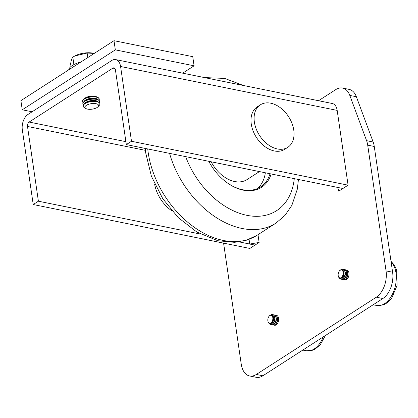 <?xml version="1.0" encoding="UTF-8"?>
<svg xmlns="http://www.w3.org/2000/svg" width="418" height="418" viewBox="0 0 418 418"><rect width="100%" height="100%" fill="white"/><g stroke="black" fill="none" stroke-linecap="round" stroke-linejoin="round"><path stroke-width="0.63" d="M258 234.686L259.129 242.445L254.996 245.11L249.745 244.049L259.129 242.445M249.05 239.31L249.745 244.049M338.779 191.162L337.666 187.436L342.917 188.497L338.779 191.162M115.415 69.832A3.37 2.048 -78.5 0 0 114.015 67.857A3.37 2.048 -78.5 0 0 112.902 68.108L29.114 122.061A3.37 2.048 -78.5 0 0 27.494 126.445L38.399 201.21L33.226 204.538L22.321 129.773A11.803 7.169 101.5 0 1 28.001 114.433L111.784 60.479A11.803 7.169 101.5 0 1 115.687 59.596A11.803 7.169 101.5 0 1 120.583 66.499L131.492 141.268L126.32 144.597L115.415 69.832M126.32 144.597L342.917 188.497L348.084 185.169L337.18 110.404A11.803 7.169 -78.5 0 0 332.284 103.497L115.687 59.596M84.049 98.988A7.059 2.853 -8.3 0 1 95.032 96.286A7.059 2.853 -8.3 0 1 97.044 97.091M33.226 204.538L249.823 248.444L254.996 245.11L239.101 241.891M348.084 185.169L131.492 141.268M200.468 234.059L38.399 201.21M376.31 297.193L382.872 298.52A20.231 12.289 -78.5 0 0 392.612 272.217L386.049 270.89A20.231 12.289 101.5 0 1 376.31 297.193L256.323 374.45A20.231 12.289 101.5 0 1 249.635 375.97A20.231 12.289 101.5 0 1 241.238 364.135L223.588 243.124M249.635 375.97L256.197 377.302A20.231 12.289 -78.5 0 0 262.885 375.782L256.323 374.45M367.704 145.14L374.267 146.472A20.231 12.289 -78.5 0 0 373.154 142.005L366.591 140.673A20.231 12.289 101.5 0 1 367.704 145.14L386.049 270.89M318.532 100.712L335.837 89.567A20.231 12.289 101.5 0 1 342.525 88.046L349.093 89.379A20.231 12.289 101.5 0 1 356.371 96.746L373.154 142.005M374.267 146.472L392.612 272.217M382.872 298.52L262.885 375.782M342.525 88.046A20.231 12.289 101.5 0 1 349.803 95.419L366.591 140.673M287.762 147.34L284.658 149.341A25.289 17.295 -122.8 0 1 256.427 137.438A25.289 17.295 -122.8 0 1 257.274 106.815L260.377 104.813A25.289 17.295 -122.8 0 1 273.529 103.977A25.289 17.295 -122.8 0 1 292.532 124.904A25.289 17.295 -122.8 0 1 287.762 147.34A25.289 17.295 -122.8 0 1 259.531 135.442A25.289 17.295 -122.8 0 1 260.377 104.813M259.458 171.584L247.059 179.568A30.347 20.754 -122.8 0 1 211.147 161.792M171.997 210.938A30.347 20.754 -122.8 0 1 154.582 183.889M32.092 111.794L22.238 109.798L20.9 100.644L113.994 40.698L192.755 56.665L194.088 65.819L182.671 73.171M22.238 109.798L115.326 49.857L113.994 40.698M115.326 49.857L194.088 65.819M257.572 188.508A43.838 29.976 57.2 0 0 265.362 172.78M270.028 173.726A43.838 29.976 -122.8 0 1 260.566 186.914A43.838 29.976 -122.8 0 1 221.613 178.23M208.775 161.311A44.679 30.551 57.2 0 0 212.26 167.174A44.679 30.551 57.2 0 0 221.723 178.334A44.679 30.551 57.2 0 0 271.151 173.951M340.978 279.187A5.058 3.072 -78.5 0 0 341.057 279.203A5.058 3.072 -78.5 0 0 344.364 276.904A5.058 3.072 -78.5 0 0 345.022 271.543A5.058 3.072 -78.5 0 0 343.068 269.291A5.058 3.072 -78.5 0 0 342.985 269.276M341.192 269.662A5.058 3.072 101.5 0 1 342.906 269.26A5.058 3.072 101.5 0 1 344.855 271.512A5.058 3.072 101.5 0 1 344.202 276.873A5.058 3.072 101.5 0 1 340.895 279.172A5.058 3.072 101.5 0 1 339.473 278.132M338.366 276.288A4.467 2.717 -78.5 0 0 338.408 276.444A4.467 2.717 -78.5 0 0 342.044 277.74A4.467 2.717 -78.5 0 0 343.627 271.648A4.467 2.717 -78.5 0 0 339.552 270.801A4.467 2.717 -78.5 0 0 339.453 270.932M343.021 271.815A4.023 2.445 101.5 0 1 341.595 277.301A4.023 2.445 101.5 0 1 338.324 276.136A4.023 2.445 101.5 0 1 339.353 271.052A4.023 2.445 101.5 0 1 343.021 271.815M346.25 270.028A5.058 3.072 101.5 0 1 346.841 270.054A5.058 3.072 101.5 0 1 348.795 272.306A5.058 3.072 101.5 0 1 348.137 277.667A5.058 3.072 101.5 0 1 344.834 279.971A5.058 3.072 101.5 0 1 344.275 279.762M343.601 279.72A5.058 3.072 -78.5 0 0 343.685 279.736A5.058 3.072 -78.5 0 0 346.987 277.437A5.058 3.072 -78.5 0 0 347.645 272.076A5.058 3.072 -78.5 0 0 345.696 269.824A5.058 3.072 -78.5 0 0 345.613 269.809M344.939 269.767A5.058 3.072 101.5 0 1 345.529 269.788A5.058 3.072 101.5 0 1 347.483 272.045A5.058 3.072 101.5 0 1 346.825 277.4A5.058 3.072 101.5 0 1 343.518 279.705A5.058 3.072 101.5 0 1 342.964 279.496M342.29 279.454A5.058 3.072 -78.5 0 0 342.373 279.47A5.058 3.072 -78.5 0 0 345.676 277.171A5.058 3.072 -78.5 0 0 346.334 271.81A5.058 3.072 -78.5 0 0 344.38 269.558A5.058 3.072 -78.5 0 0 344.296 269.542M343.622 269.5A5.058 3.072 101.5 0 1 344.218 269.521A5.058 3.072 101.5 0 1 346.167 271.778A5.058 3.072 101.5 0 1 345.514 277.134A5.058 3.072 101.5 0 1 342.206 279.438A5.058 3.072 101.5 0 1 341.652 279.229M270.639 324.478A5.058 3.072 -78.5 0 0 270.723 324.493A5.058 3.072 -78.5 0 0 274.025 322.205A5.058 3.072 -78.5 0 0 272.735 314.582A5.058 3.072 -78.5 0 0 272.651 314.566M270.854 314.953A5.058 3.072 101.5 0 1 272.567 314.55A5.058 3.072 101.5 0 1 273.858 322.168A5.058 3.072 101.5 0 1 270.561 324.462A5.058 3.072 101.5 0 1 269.14 323.422M268.032 321.578A4.467 2.717 -78.5 0 0 268.074 321.74A4.467 2.717 -78.5 0 0 272.708 321.682A4.467 2.717 -78.5 0 0 272.865 315.93A4.467 2.717 -78.5 0 0 269.218 316.092A4.467 2.717 -78.5 0 0 269.114 316.222M272.16 321.374A4.023 2.445 101.5 0 1 267.985 321.426A4.023 2.445 101.5 0 1 269.014 316.342A4.023 2.445 101.5 0 1 272.301 316.196A4.023 2.445 101.5 0 1 272.16 321.374M275.911 315.324A5.058 3.072 101.5 0 1 276.507 315.344A5.058 3.072 101.5 0 1 277.798 322.968A5.058 3.072 101.5 0 1 274.495 325.261A5.058 3.072 101.5 0 1 273.942 325.052M273.267 325.011A5.058 3.072 -78.5 0 0 273.346 325.026A5.058 3.072 -78.5 0 0 276.648 322.733A5.058 3.072 -78.5 0 0 275.357 315.115A5.058 3.072 -78.5 0 0 275.274 315.099M274.6 315.057A5.058 3.072 101.5 0 1 275.196 315.078A5.058 3.072 101.5 0 1 276.486 322.701A5.058 3.072 101.5 0 1 273.184 324.995A5.058 3.072 101.5 0 1 272.63 324.786M271.956 324.744A5.058 3.072 -78.5 0 0 272.034 324.76A5.058 3.072 -78.5 0 0 275.337 322.466A5.058 3.072 -78.5 0 0 274.046 314.848A5.058 3.072 -78.5 0 0 273.962 314.832M273.288 314.791A5.058 3.072 101.5 0 1 273.879 314.817A5.058 3.072 101.5 0 1 275.169 322.435A5.058 3.072 101.5 0 1 271.872 324.729A5.058 3.072 101.5 0 1 271.313 324.52M80.883 62.016A17.702 7.158 171.7 0 0 72.418 65.459A17.702 7.158 171.7 0 0 68.698 69.863M98.047 106.726L99.259 105.393A8.428 3.407 171.7 0 0 99.902 103.779A8.428 3.407 171.7 0 0 91.918 101.517A8.428 3.407 171.7 0 0 83.292 105.508A8.428 3.407 171.7 0 0 83.219 106.214A8.428 3.407 171.7 0 0 84.295 107.578L85.842 108.508A6.876 2.78 171.7 0 0 92.169 109.15A6.876 2.78 171.7 0 0 98.047 106.726A6.876 2.78 171.7 0 0 93.595 103.476A6.876 2.78 171.7 0 0 85.021 106.82A6.876 2.78 171.7 0 0 85.842 108.508M99.876 103.648A8.428 3.407 171.7 0 0 99.865 103.512A8.428 3.407 171.7 0 0 96.511 101.365A8.428 3.407 171.7 0 0 85.784 102.932A8.428 3.407 171.7 0 0 83.255 105.242A8.428 3.407 171.7 0 0 83.182 105.947A8.428 3.407 171.7 0 0 83.208 106.078M99.212 99.082A8.428 3.407 171.7 0 0 99.197 98.935A8.428 3.407 171.7 0 0 95.842 96.788A8.428 3.407 171.7 0 0 85.115 98.35A8.428 3.407 171.7 0 0 82.586 100.665A8.428 3.407 171.7 0 0 82.513 101.37A8.428 3.407 171.7 0 0 82.539 101.511M83.078 102.603A8.428 3.407 -8.3 0 1 82.555 101.658A8.428 3.407 -8.3 0 1 82.628 100.952A8.428 3.407 -8.3 0 1 91.255 96.96A8.428 3.407 -8.3 0 1 99.238 99.223A8.428 3.407 -8.3 0 1 99.009 100.278M99.547 101.37A8.428 3.407 171.7 0 0 99.531 101.224A8.428 3.407 171.7 0 0 96.177 99.076A8.428 3.407 171.7 0 0 85.45 100.644A8.428 3.407 171.7 0 0 82.921 102.953A8.428 3.407 171.7 0 0 82.848 103.659A8.428 3.407 171.7 0 0 82.874 103.8M83.412 104.892A8.428 3.407 -8.3 0 1 82.889 103.946A8.428 3.407 -8.3 0 1 82.963 103.241A8.428 3.407 -8.3 0 1 91.584 99.249A8.428 3.407 -8.3 0 1 99.573 101.511A8.428 3.407 -8.3 0 1 99.343 102.567M71.008 66.488L70.595 63.682L71.546 59.309L72.816 57.12L73.902 64.597M87.811 57.559L87.153 53.023L74.968 55.923L72.816 57.12M94.212 53.436L87.153 53.023M92.754 53.102L92.765 53.107A13.486 5.455 171.7 0 0 92.754 53.102A13.486 5.455 171.7 0 0 75.59 55.61L74.968 55.923M112.902 68.108L114.945 68.526M27.494 126.445L145.454 150.355M125.896 141.676L29.114 122.061M120.583 66.499L337.18 110.404M356.371 96.746L349.803 95.419M323.255 336.913A23.69 14.39 101.5 0 1 306.608 350.775L302.773 350.101M391.091 261.793A23.69 14.39 101.5 0 1 393.542 265.153A23.69 14.39 101.5 0 1 390.051 298.217A23.69 14.39 101.5 0 1 376.942 305.485L373.107 304.811M298.431 179.484L297.35 189.072L291.868 205.348L284.966 215.401L275.87 223.181L257.253 235.167A82.612 56.493 -122.8 0 1 190.232 224.267A82.612 56.493 -122.8 0 1 147.737 148.939M275.87 223.181A82.612 56.493 -122.8 0 1 169.551 153.359M294.267 178.638A72.497 49.575 -122.8 0 1 246.923 215.333A72.497 49.575 -122.8 0 1 185.66 156.625M346.459 278.289A4.143 2.518 -78.5 0 0 347.849 272.714A4.143 2.518 -78.5 0 0 347.687 272.238M345.148 278.022A4.143 2.518 -78.5 0 0 346.538 272.447A4.143 2.518 -78.5 0 0 346.376 271.972M343.836 277.756A4.143 2.518 -78.5 0 0 345.226 272.181A4.143 2.518 -78.5 0 0 345.064 271.705M341.516 278.137A4.143 2.518 -78.5 0 0 342.436 277.573A4.143 2.518 -78.5 0 0 343.915 271.914A4.143 2.518 -78.5 0 0 343.073 270.456M276.126 323.579A4.143 2.518 -78.5 0 0 276.972 322.403A4.143 2.518 -78.5 0 0 277.348 317.528M274.809 323.313A4.143 2.518 -78.5 0 0 275.661 322.137A4.143 2.518 -78.5 0 0 276.037 317.262M273.497 323.051A4.143 2.518 -78.5 0 0 274.349 321.87A4.143 2.518 -78.5 0 0 274.725 316.996M271.183 323.427A4.143 2.518 -78.5 0 0 273.032 321.604A4.143 2.518 -78.5 0 0 272.74 315.747M95.842 96.788L94.928 96.621A7.059 2.853 171.7 0 0 85.941 97.932L85.115 98.35M97.687 99.489A7.059 2.853 171.7 0 0 90.591 98.329A7.059 2.853 171.7 0 0 84.117 101.469M96.177 99.076L95.262 98.909A7.059 2.853 171.7 0 0 86.275 100.221L85.45 100.644M98.021 101.778A7.059 2.853 171.7 0 0 90.925 100.618A7.059 2.853 171.7 0 0 84.452 103.758M96.511 101.365L95.597 101.198A7.059 2.853 171.7 0 0 86.61 102.509L85.784 102.932M325.413 335.518L320.303 344.709L315.041 349.176L312.769 350.216L306.608 350.775M391.023 261.307L394.472 265.216L396.672 270.216L397.1 285.327L391.885 297.799C389.424 301.3 386.462 303.687 382.998 304.962L376.942 305.485M257.253 235.167L246.495 240.204L234.582 242.346L217.752 240.716L196.779 231.985L178.267 217.621L162.79 198.717L151.421 176.312L145.704 152.899L145.312 148.447M204.36 77.57L224.691 78.427L243.433 85.486M338.324 276.136L338.408 276.444M267.985 321.426L268.074 321.74M83.182 105.947L83.219 106.214M99.865 103.512L99.902 103.779M82.513 101.37L82.555 101.658M99.197 98.935L99.238 99.223M82.848 103.659L82.889 103.946M99.531 101.224L99.573 101.511"/></g></svg>
